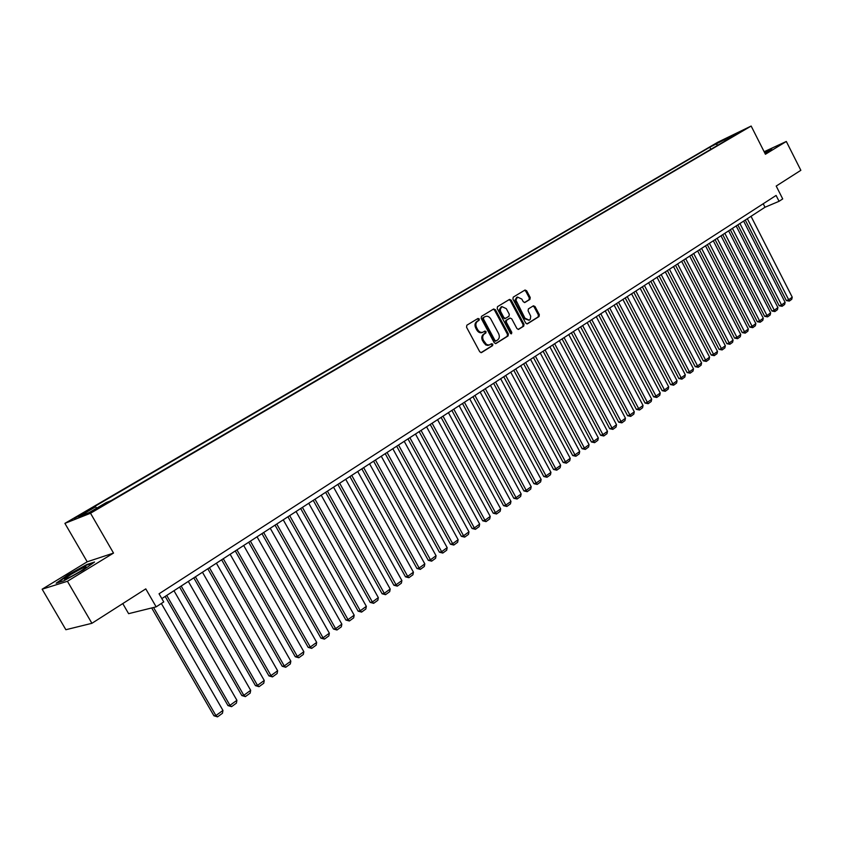 <?xml version="1.0" encoding="UTF-8"?>
<svg xmlns="http://www.w3.org/2000/svg" width="843" height="843" viewBox="0 0 843 843"><rect width="100%" height="100%" fill="white"/><g stroke="black" fill="none" stroke-linecap="round" stroke-linejoin="round"><path stroke-width="1.26" d="M479.267 318.96L478.023 318.454L466.853 325.208L466.537 327.221L479.783 351.837L481.448 352.606L492.607 345.63L492.818 344.229L491.659 343.691L489.056 345.04L486.527 344.513L483.408 340.298C482.196 337.527 482.523 335.398 484.409 333.891L485.831 333.006L486.053 331.605L484.873 331.067L483.081 332.142C480.995 332.869 479.193 332.047 477.707 329.676L476.601 327.621C475.389 324.85 475.726 322.721 477.612 321.225L479.045 320.361L479.267 318.96M482.828 332.247L482.185 332.521C480.089 333.238 478.297 332.416 476.811 330.045L475.715 328.001C474.493 325.24 474.83 323.101 476.716 321.615L478.15 320.74L478.371 319.349L477.538 318.738M480.995 352.69L491.701 345.988L491.912 344.597L491.153 344.007M489.541 344.913L487.739 345.451L485.631 344.882L482.512 340.667C481.3 337.906 481.627 335.767 483.503 334.26L484.936 333.385L485.146 331.984L484.356 331.383M713.842 144.743L720.396 141.434L713.842 144.743M529.931 299.402L530.215 297.474L526.654 290.782L525.041 290.013L513.229 297.147L512.934 299.096L525.726 323.111L527.433 323.817L539.046 316.546L539.32 314.618L535.031 306.546L533.429 305.788L528.382 308.907L528.097 310.835L530.721 316.199L530.331 319.181L529.235 320.192L524.936 318.148L515.916 300.097L517.497 297.052L521.849 299.107L523.25 301.731L524.862 302.5L529.931 299.402L529.025 299.792L529.299 297.874L525.747 291.183L524.515 290.319M67.419 581.28L113.52 553.082L87.198 561.796L42.15 589.194L67.419 581.28L91.919 623.304L145.786 588.878L156.155 606.855L163.742 601.923L159.053 593.788L776.097 195.439L779.058 201.298L782.715 198.916L776.203 186.061L800.85 170.307L786.319 141.466L764.148 151.729M113.52 553.082L90.517 513.239L751.155 126.05L765.423 154.258L786.319 141.466M495.421 309.718L493.671 308.981L481.49 316.357L481.174 318.338L494.272 342.774L495.926 343.544L508.087 335.935L508.382 333.954L495.421 309.718L494.514 310.098L493.25 309.233M497.507 306.662L509.541 299.391L511.185 300.161L523.988 324.197L523.703 326.157L518.571 329.36L516.949 328.601L511.733 318.823L510.099 318.053L506.622 320.192L506.327 322.163L511.785 332.363L511.511 333.786L510.363 333.248L497.212 308.633L497.507 306.662M91.919 623.304L65.87 629.721L42.15 589.194M81.56 514.746L87.883 510.911L80.717 514.451L74.374 518.308L81.56 514.746M90.517 513.239L64.9 523.366L717.625 142.319L751.155 126.05M710.86 149.295L709.806 147.23L90.644 508.824L95.491 506.885L96.892 508.034M709.806 147.23L738.11 132.678L729.817 137.535L736.255 134.416L111.276 500.552L106.218 502.576L89.084 512.607L78.504 516.812L95.491 506.885M122.772 603.588L128.61 613.672L156.155 606.855M87.198 561.796L64.9 523.366M161.824 598.604L765.001 207.241L779.058 201.298M763.221 203.753L765.001 207.241M729.817 137.535L729.669 138.273M717.962 145.133L716.055 144.206M724.337 139.358L725.286 140.844M83.246 570.068L94.574 562.018L86.713 564.589L67.735 575.063L56.165 583.208L63.815 580.795L83.246 570.068M764.896 153.215L770.102 150.37L771.925 148.484L764.285 152.014M495.484 343.628L507.18 336.304L507.475 334.323L494.514 310.098M483.65 317.569L483.439 318.96L494.915 340.382L496.074 340.92L497.633 339.95C499.488 338.443 499.804 336.325 498.603 333.586L490.784 318.981C489.298 316.61 487.507 315.788 485.42 316.504L482.754 317.948L482.533 319.339L483.439 318.96M495.937 340.962L494.019 340.751L482.533 319.339M482.754 317.948L484.261 317.042M518.129 329.444L522.797 326.526L523.082 324.566L510.278 300.551L509.024 299.697M509.362 318.38L505.716 320.572L505.421 322.542L510.869 332.743L511.785 332.363M510.942 333.796L510.869 332.743M506.306 308.664L501.891 306.599L500.289 309.244L500.679 311.541L503.882 317.59L505.526 318.359L509.003 316.23L509.298 314.27L506.306 308.664M501.163 306.915L499.383 309.623L499.983 312.363L500.879 311.973M505.357 318.422L502.986 317.969L499.983 312.363M524.462 302.584L529.025 299.792M516.759 297.368L515.031 300.045L515.621 302.742L516.527 302.352M529.025 320.277L524.03 318.528L515.621 302.742M526.896 323.954L538.129 316.926L538.403 314.997L534.125 306.936L532.934 306.083M151.708 607.961L213.922 715.77L215.903 715.559L153.563 607.497M161.35 603.483L222.952 710.438L222.457 713.273L217.526 716.866L213.922 715.77M217.526 716.866L215.903 715.559L222.952 710.438M71.097 574.368L64.384 579.109C65.185 579.71 70.443 577.16 80.148 571.459L86.039 567.497C87.387 565.516 82.414 567.813 71.097 574.368M57.598 582.755L68.157 575.316L86.555 565.168L93.215 562.987M764.886 153.194L767.415 151.571L764.538 152.52M764.422 152.267L771.366 149.053M165.165 596.433L227.968 705.58L229.96 705.349L166.735 595.421M173.974 590.722L236.915 700.301L236.419 703.125L231.562 706.666L227.968 705.58M231.562 706.666L229.96 705.349L236.915 700.301M179.591 587.076L241.815 695.538L243.827 695.296L181.171 586.043M188.316 581.417L250.677 690.312L250.181 693.115L245.387 696.603L241.815 695.538M245.387 696.603L243.827 695.296L250.677 690.312M193.806 577.855L255.461 685.644L257.494 685.37L195.407 576.812M202.457 572.239L264.249 680.459L263.754 683.251L259.022 686.687L255.461 685.644M259.022 686.687L257.494 685.37L264.249 680.459M207.821 568.762L268.917 675.875L270.972 675.591L209.443 567.708M216.388 563.198L277.632 670.743L277.136 673.515L272.479 676.908L268.917 675.875M272.479 676.908L270.972 675.591L277.632 670.743M221.635 559.794L282.194 666.255L284.26 665.938L223.29 558.719M230.139 554.283L290.835 661.165L290.329 663.926L285.735 667.266L282.194 666.255M285.735 667.266L284.26 665.938L290.835 661.165M235.271 550.953L295.282 656.75L297.358 656.423L236.936 549.868M243.69 545.484L303.849 651.713L303.354 654.453L298.812 657.751L295.282 656.75M298.812 657.751L297.358 656.423L303.849 651.713M248.706 542.228L308.201 647.392L310.287 647.045L250.392 541.132M257.052 536.812L316.683 642.398L316.188 645.116L311.71 648.372L308.201 647.392M311.71 648.372L310.287 647.045L316.683 642.398M261.962 533.63L320.941 638.151L323.038 637.782L263.669 532.523M270.245 528.255L329.35 633.198L328.854 635.907L324.439 639.12L320.941 638.151M324.439 639.12L323.038 637.782L329.35 633.198M275.039 525.147L333.501 629.036L335.619 628.657L276.767 524.03M283.248 519.815L341.847 624.136L341.341 626.823L336.989 629.995L333.501 629.036M336.989 629.995L335.619 628.657L341.847 624.136M287.948 516.77L345.904 620.037L348.033 619.647L289.686 515.642M296.072 511.49L354.176 615.179L353.67 617.866L349.381 620.985L345.904 620.037M349.381 620.985L348.033 619.647L354.176 615.179M300.677 508.508L358.138 611.164L360.277 610.754L302.426 507.37M308.738 503.282L366.336 606.349L365.841 609.015L361.594 612.102L358.138 611.164M361.594 612.102L360.277 610.754L366.336 606.349M313.227 500.363L370.214 602.408L372.364 601.986L314.997 499.214M321.225 495.178L378.338 597.634L377.843 600.29L373.66 603.325L370.214 602.408M373.66 603.325L372.364 601.986L378.338 597.634M325.619 492.323L382.121 593.767L384.282 593.324L327.411 491.163M333.554 487.18L390.193 589.036L389.687 591.67L385.557 594.673L382.121 593.767M385.557 594.673L384.282 593.324L390.193 589.036M337.853 484.388L393.881 585.242L396.052 584.779L339.655 483.218M345.714 479.288L401.879 580.553L401.384 583.166L397.306 586.127L393.881 585.242M397.306 586.127L396.052 584.779L401.879 580.553M349.929 476.558L405.494 576.823L407.675 576.349L351.742 475.378M357.717 471.5L413.428 572.176L412.922 574.778L408.897 577.697L405.494 576.823M408.897 577.697L407.675 576.349L413.428 572.176M361.837 468.824L416.948 568.509L419.14 568.024L363.67 467.644M369.571 463.808L424.819 563.904L424.314 566.485L420.341 569.383L416.948 568.509M420.341 569.383L419.14 568.024L424.819 563.904M373.597 461.195L428.265 560.31L430.457 559.805L375.441 460.004M381.268 456.221L436.063 555.737L435.568 558.308L431.648 561.164L428.265 560.31M431.648 561.164L430.457 559.805L436.063 555.737M385.209 453.66L439.424 552.207L441.637 551.691L387.063 452.459M392.817 448.729L447.169 547.676L446.674 550.237L442.796 553.05L439.424 552.207M442.796 553.05L441.637 551.691L447.169 547.676M396.674 446.221L450.457 544.209L452.67 543.682L398.539 445.02M404.219 441.332L458.139 539.71L457.633 542.26L453.819 545.042L450.457 544.209M453.819 545.042L452.67 543.682L458.139 539.71M407.991 438.887L461.342 536.317L463.566 535.769L409.867 437.665M415.473 434.029L468.971 531.849L468.466 534.388L464.693 537.128L461.342 536.317M464.693 537.128L463.566 535.769L468.971 531.849M419.161 431.627L472.101 528.508L474.335 527.96L421.047 430.404M426.59 426.811L479.656 524.093L479.161 526.612L475.431 529.32L472.101 528.508M475.431 529.32L474.335 527.96L479.656 524.093M430.204 424.472L482.723 520.805L484.957 520.247L432.101 423.239M437.57 419.688L490.226 516.422L489.72 518.93L486.042 521.606L482.723 520.805M486.042 521.606L484.957 520.247L490.226 516.422M441.1 417.401L493.208 513.197L495.452 512.628L443.007 416.157M448.413 412.659L500.658 508.856L500.152 511.343L496.516 513.988L493.208 513.197M496.516 513.988L495.452 512.628L500.658 508.856M451.869 410.415L503.566 505.684L505.821 505.105L453.787 409.171M459.119 405.704L510.963 501.374L510.458 503.851L506.864 506.464L503.566 505.684M506.864 506.464L505.821 505.105L510.963 501.374M462.501 403.512L513.808 498.266L516.064 497.665L464.419 402.269M469.699 398.844L521.143 493.977L520.637 496.443L517.086 499.024L513.808 498.266M517.086 499.024L516.064 497.665L521.143 493.977M472.997 396.705L523.914 490.932L526.18 490.32L474.936 395.441M480.141 392.069L531.195 486.685L530.69 489.13L527.191 491.68L523.914 490.932M527.191 491.68L526.18 490.32L531.195 486.685M483.376 389.972L533.904 483.682L536.18 483.06L485.326 388.707M490.468 385.367L541.132 479.467L540.626 481.911L537.17 484.43L533.904 483.682M537.17 484.43L536.18 483.06L541.132 479.467M493.629 383.312L543.777 476.527L546.053 475.895L495.579 382.048M500.668 378.749L550.943 472.343L550.447 474.767L547.023 477.254L543.777 476.527M547.023 477.254L546.053 475.895L550.943 472.343M503.756 376.747L553.535 469.446L555.811 468.813L505.716 375.472M510.742 372.216L560.648 465.304L560.152 467.717L556.77 470.173L553.535 469.446M556.77 470.173L555.811 468.813L560.648 465.304M513.766 370.246L563.166 462.459L565.453 461.806L515.737 368.971M520.7 365.757L570.237 458.339L569.742 460.742L566.391 463.176L563.166 462.459M566.391 463.176L565.453 461.806L570.237 458.339M523.661 363.828L572.692 455.547L574.989 454.893L525.632 362.553M530.542 359.371L579.71 451.458L579.215 453.85L575.906 456.253L572.692 455.547M575.906 456.253L574.989 454.893L579.71 451.458M533.429 357.495L582.113 448.718L584.41 448.054L535.41 356.21M540.258 353.059L589.078 444.661L588.572 447.043L585.316 449.414L582.113 448.718M585.316 449.414L584.41 448.054L589.078 444.661M543.092 351.225L591.417 441.974L593.714 441.3L545.084 349.929M549.878 346.821L598.33 437.949L597.835 440.309L594.61 442.659L591.417 441.974M594.61 442.659L593.714 441.3L598.33 437.949M552.639 345.029L600.616 435.294L602.914 434.619L554.641 343.733M559.373 340.656L607.476 431.3L606.981 433.66L603.788 435.979L600.616 435.294M603.788 435.979L602.914 434.619L607.476 431.3M562.081 338.907L609.71 428.697L612.018 428.012L564.083 337.6M568.762 334.566L616.528 424.735L616.033 427.085L612.872 429.372L609.71 428.697M612.872 429.372L612.018 428.012L616.528 424.735M571.406 332.848L618.699 422.185L621.006 421.479L573.419 331.552M578.045 328.549L625.464 418.244L624.969 420.583L621.849 422.849L618.699 422.185M621.849 422.849L621.006 421.479L625.464 418.244M580.627 326.863L627.592 415.736L629.9 415.03L582.65 325.556M587.223 322.595L634.305 411.827L633.81 414.145L630.733 416.389L627.592 415.736M630.733 416.389L629.9 415.03L634.305 411.827M589.752 320.951L636.37 409.361L638.688 408.644L591.765 319.645M596.296 316.705L643.051 405.483L642.556 407.791L639.5 410.014L636.37 409.361M639.5 410.014L638.688 408.644L643.051 405.483M598.762 315.103L645.064 403.059L647.382 402.343L600.785 313.786M605.263 310.888L651.692 399.213L651.196 401.51L648.183 403.702L645.064 403.059M648.183 403.702L647.382 402.343L651.692 399.213M607.677 309.318L653.662 396.832L655.98 396.105L609.71 308.001M614.136 305.134L660.238 393.007L659.742 395.293L656.76 397.464L653.662 396.832M656.76 397.464L655.98 396.105L660.238 393.007M616.496 303.596L662.155 390.667L664.474 389.93L618.53 302.279M622.903 299.444L668.689 386.874L668.193 389.139L665.253 391.289L662.155 390.667M665.253 391.289L664.474 389.93L668.689 386.874M625.211 297.937L670.554 384.566L672.883 383.828L627.255 296.62M631.576 293.817L677.045 380.804L676.56 383.07L673.641 385.188L670.554 384.566M673.641 385.188L672.883 383.828L677.045 380.804M633.831 292.342L678.868 378.539L681.197 377.79L635.875 291.025M640.153 288.243L685.317 374.798L684.822 377.053L681.945 379.15L678.868 378.539M681.945 379.15L681.197 377.79L685.317 374.798M642.355 286.81L687.087 372.574L689.416 371.826L644.41 285.482M648.636 282.742L693.494 368.865L693.009 371.099L690.154 373.175L687.087 372.574M690.154 373.175L689.416 371.826L693.494 368.865M650.796 281.341L695.222 366.684L697.551 365.915L652.84 280.013M657.024 277.294L701.587 362.996L701.091 365.219L698.278 367.274L695.222 366.684M698.278 367.274L697.551 365.915L701.587 362.996M659.131 275.935L703.273 360.846L705.602 360.077L661.186 274.597M665.327 271.91L709.585 357.179L709.1 359.403L706.308 361.436L703.273 360.846M706.308 361.436L705.602 360.077L709.585 357.179M667.393 270.571L711.229 355.072L713.557 354.302L669.447 269.244M673.536 266.588L717.509 351.436L717.014 353.649L714.253 355.651L711.229 355.072M714.253 355.651L713.557 354.302L717.509 351.436M675.549 265.282L719.1 349.36L721.429 348.58L677.614 263.943M681.66 261.319L725.338 345.746L724.854 347.948L722.114 349.94L719.1 349.36M722.114 349.94L721.429 348.58L725.338 345.746M683.631 260.044L726.887 343.712L729.216 342.932L685.686 258.696M689.7 256.103L733.083 340.119L732.599 342.311L729.89 344.281L726.887 343.712M729.89 344.281L729.216 342.932L733.083 340.119M691.618 254.86L734.601 338.117L736.93 337.337L693.684 253.511M697.646 250.94L740.755 334.555L740.27 336.736L737.593 338.686L734.601 338.117M737.593 338.686L736.93 337.337L740.755 334.555M699.521 249.728L742.219 332.585L744.559 331.794L701.597 248.379M705.517 245.84L748.342 329.055L747.857 331.215L745.212 333.143L742.219 332.585M745.212 333.143L744.559 331.794L748.342 329.055M707.351 244.649L749.775 327.116L752.104 326.315L709.416 243.311M713.304 240.782L755.844 323.596L755.36 325.756L752.746 327.664L749.775 327.116M752.746 327.664L752.104 326.315L755.844 323.596M715.085 239.623L757.246 321.699L759.575 320.898L717.161 238.284M721.007 235.787L763.284 318.201L762.799 320.351L760.207 322.237L757.246 321.699M760.207 322.237L759.575 320.898L763.284 318.201M722.746 234.66L764.633 316.336L766.961 315.524L724.822 233.311M728.626 230.845L770.628 312.869L770.154 315.008L767.583 316.873L764.633 316.336M767.583 316.873L766.961 315.524L770.628 312.869M730.333 229.739L771.946 311.035L774.285 310.213L732.409 228.39M736.171 225.945L777.91 307.579L777.425 309.708L774.886 311.562L771.946 311.035M774.886 311.562L774.285 310.213L777.91 307.579M737.836 224.87L779.185 305.777L781.524 304.966L739.912 223.521M743.631 221.108L785.118 302.352L784.633 304.471L782.125 306.304L779.185 305.777M782.125 306.304L781.524 304.966L785.118 302.352M745.265 220.055L786.361 300.582L788.69 299.76L747.341 218.695M751.029 216.314L792.241 297.179L791.767 299.286L789.28 301.099L786.361 300.582M789.28 301.099L788.69 299.76L792.241 297.179M81.054 515.041L80.717 514.451M476.716 321.615L477.612 321.225M475.715 328.001L476.601 327.621M476.811 330.045L477.707 329.676M484.936 333.385L485.831 333.006M483.503 334.26L484.409 333.891M482.512 340.667L483.408 340.298M483.608 342.711L484.504 342.342M491.701 345.988L492.607 345.63M478.15 320.74L479.045 320.361M507.475 334.323L508.382 333.954M507.18 336.304L508.087 335.935M494.019 340.751L494.915 340.382M510.278 300.551L511.185 300.161M523.082 324.566L523.988 324.197M522.797 326.526L523.703 326.157M509.109 318.485L510.004 318.106M505.716 320.572L506.622 320.192M505.421 322.542L506.327 322.163M502.986 317.969L503.882 317.59M524.03 318.528L524.936 318.148M534.125 306.936L535.031 306.546M538.403 314.997L539.32 314.618M538.129 316.926L539.046 316.546M525.747 291.183L526.654 290.782M529.299 297.874L530.215 297.474M495.168 341.289L496.011 340.941M484.525 316.894L485.42 316.504M509.193 318.443L510.099 318.053M500.995 306.989L501.891 306.599M504.63 318.738L505.452 318.391M516.601 297.442L517.497 297.052M65.659 579.099L64.384 579.109"/></g></svg>
